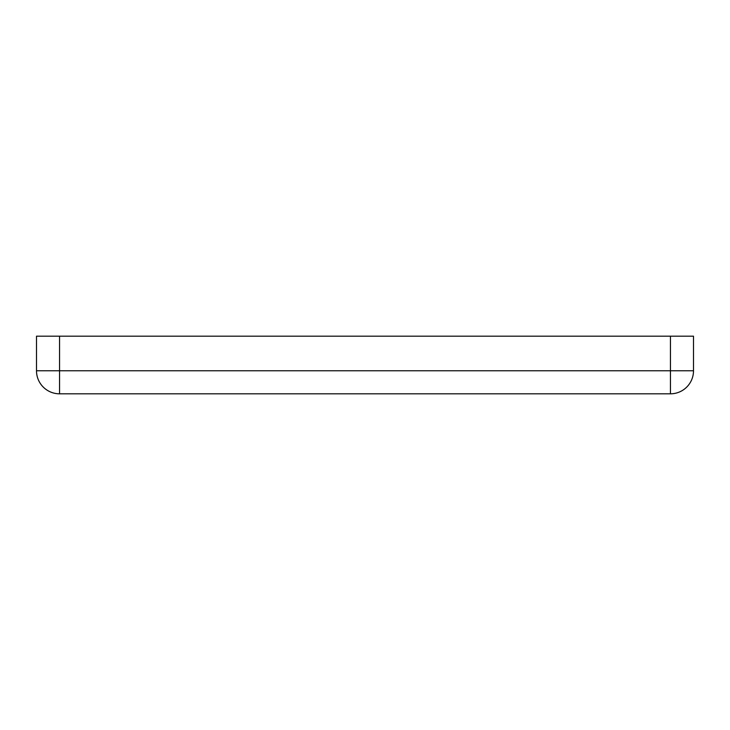 <?xml version="1.0" encoding="UTF-8"?>
<svg xmlns="http://www.w3.org/2000/svg" width="730" height="730" viewBox="0 0 730 730"><rect width="100%" height="100%" fill="white"/><g stroke="black" fill="none" stroke-linecap="round" stroke-linejoin="round"><path stroke-width="1.09" d="M238.208 393.817L146 393.817L238.208 393.817M584 393.817L491.792 393.817L584 393.817M670.45 393.817A23.05 23.05 0 0 0 693.5 370.767L693.5 336.183L36.5 336.183L36.5 370.767A23.05 23.05 0 0 0 59.55 393.817L670.45 393.817L670.45 370.767L59.55 370.767L59.55 393.817M36.5 370.767L59.55 370.767L59.55 336.183M670.45 336.183L670.45 370.767L693.5 370.767"/></g></svg>
